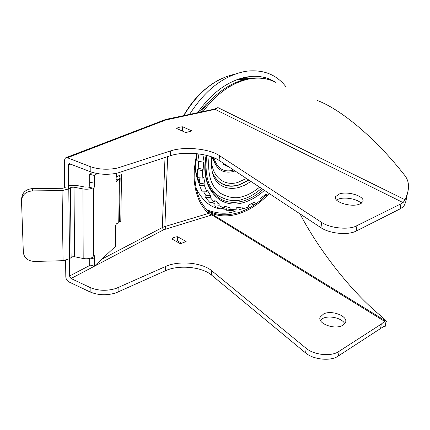 <?xml version="1.0" encoding="UTF-8"?>
<svg xmlns="http://www.w3.org/2000/svg" width="430" height="430" viewBox="0 0 430 430"><rect width="100%" height="100%" fill="white"/><g stroke="black" fill="none" stroke-linecap="round" stroke-linejoin="round"><path stroke-width="0.64" d="M189.608 114.385C204.879 90.332 223.175 76.051 244.498 71.547L247.282 71.111C263.746 69.488 276.646 74.723 285.988 86.822M197.655 112.687C211.657 92.81 227.803 80.953 246.089 77.104L251.023 76.432C260.306 75.75 268.471 77.696 275.528 82.259M224.03 163.679L226.658 166.077L229.679 167.41M246.019 79.147L236.527 79.846M199.332 112.332L205.712 104.721L212.759 98.217M212.683 173.672C218.752 184.443 227.303 188.281 238.338 185.185L248.825 180.057M213.941 157.745C216.989 168.28 223.251 172.478 232.737 170.339L233.689 170.06M269.159 193.489L267.363 195.177L266.019 193.978L260.666 198.311L261.252 200.127L255.318 203.901L254.275 202.358L248.54 205.04L248.766 206.975L242.633 208.851L241.939 207.05L236.237 207.835L236.113 209.759L230.238 209.539L229.921 207.582L224.691 206.346L224.256 208.136L219.123 205.744L219.171 203.761L214.86 200.514L214.178 202.041L210.238 197.59L210.625 195.72L207.625 190.651L206.798 191.796L204.433 185.577L205.088 183.965L203.718 177.445L202.858 178.122L202.342 170.624L203.17 169.388L203.605 161.965L202.836 162.121L204.089 154.8M198.596 161.175L198.219 168.248L203.17 169.388M242.633 208.851L239.392 209.517L238.666 207.625M236.22 208.034L238.166 207.685M230.238 209.539L226.476 210.205L231.781 210.48L236.113 209.759M226.476 210.205L226.132 208.099L229.921 207.582M224.336 207.798L226.132 208.099M219.123 205.744L214.871 206.228L220.423 208.792L224.256 208.136M214.871 206.228L214.93 204.089L219.171 203.761M212.248 202.245L214.93 204.089M210.238 197.59L205.588 197.714L209.867 202.503L214.178 202.041M205.588 197.714L206.013 195.693L210.625 195.72M203.61 191.85L206.013 195.693M204.433 185.577L199.515 185.179L202.089 191.877L206.798 191.796M199.515 185.179L200.229 183.438L205.088 183.965M198.961 177.762L200.229 183.438M202.342 170.624L197.316 169.581L197.897 177.66L202.858 178.122M197.316 169.581L198.219 168.248M198.945 153.929L197.789 160.997L202.836 162.121M255.318 203.901L252.603 204.4L252.012 203.535M267.363 195.177L265.143 195.37L264.794 195.064M214.785 163.223L211.963 156.982M119.47 221.144L118.739 222.697L117.433 223.863L116.675 223.686M117.433 223.863L117.186 223.611C116.234 223.691 115.632 224.82 115.374 227.008L115.713 228.298L115.466 246.39L94.342 266.149L94.369 255.721L93.434 255.984L93.573 188.211L94.546 186.814L94.579 175.472L97.126 173.543M116.482 173.306L116.014 180.197L116.53 181.718L119.416 178.842L118.739 222.697M93.573 188.211L92.563 188.055C89.832 189.221 86.629 189.506 82.942 188.91L74.008 187.2L71.428 187.265L68.784 188.915L62.071 190.597L32.519 190.893L32.632 188.566L62.678 188.281L64.591 187.802L66.086 186.701M82.942 188.91L83.178 258.495L74.567 256.726L72.084 256.834L69.536 258.715L63.076 260.688L34.61 261.456C27.977 261.091 24.22 258.102 23.344 252.496L21.5 200.595C22.129 194.763 25.805 191.527 32.519 190.893M68.902 185.507L76.169 185.362L84.877 187.066L87.688 186.953L92.563 188.055M83.178 258.495C86.731 259.102 89.822 258.736 92.455 257.398L93.434 255.984M94.358 259.021L90.757 258.129M94.342 266.149L89.725 264.998L89.725 258.414M116.079 179.466L118.083 179.912M92.369 172.425L89.73 174.392L94.579 175.472M94.557 183.255L89.73 182.169L89.73 174.392M88.655 187.168L89.73 185.722L89.73 182.169M118.744 175.768L120.158 177.719L119.416 178.842M21.591 199.326L21.672 198.225C22.301 192.409 25.956 189.189 32.632 188.566M207.599 210.49C216.457 215.339 226.642 216.075 238.161 212.7C244.74 210.619 251.029 207.362 257.016 202.917M214.296 109.166L217.908 107.586L405.065 199.773L406.973 194.811C409.537 187.303 408.887 180.949 405.033 175.768C374.971 137.122 339.861 108.801 317.114 100.4M300.027 213.877C317.91 248.422 350.783 291.653 382.039 316.856C385.839 320.334 387.167 321.833 386.022 321.35L385.484 320.877L384.576 321.35L381.302 324.086L380.582 328.509L384.124 326.289M196.607 153.655L194.064 170.398C193.441 189.399 198.251 203.734 208.496 213.414L208.566 211.415L213.328 214.946L208.711 211.571M64.661 187.754L64.306 160.53L65.446 157.869L67.419 157.756L90.203 166.609C98.814 169.544 107.973 170.006 117.68 168.001L170.43 150.951C184.244 146.227 209.179 148.603 219.429 155.622L321.635 222.423C329.477 227.809 346.403 229.921 355.072 226.583L400.932 203.847L400.11 208.883L403.48 206.653L404.705 204.578L405.936 201.1L407.5 193.032M69.208 163.615L90.203 171.672C98.787 174.623 107.925 175.08 117.605 173.048L170.232 155.773C184.013 150.984 208.889 153.354 219.112 160.433L320.984 227.717C328.8 233.141 345.677 235.253 354.331 231.872L356.174 231.082L356.921 225.798M339.372 193.957C348.09 190.769 365.898 196.644 362.732 201.783L359.233 204.255C350.563 207.577 332.54 201.616 335.653 196.569L339.372 193.957M336.507 199.998L338.722 198.977C345.123 196.698 357.851 199.144 361.227 203.331M323.752 313.835C332.073 309.777 348.628 316.373 345.446 322.613L342.065 325.666C333.798 329.869 317.077 323.204 320.167 317.066L323.752 313.835M320.334 320.259L323.183 318.248C329.719 315.115 342.667 318.415 344.715 323.785M69.316 258.898L69.499 276.044L71.014 278.516L90.16 287.536C98.233 290.841 106.823 291.158 115.933 288.482L165.668 266.455C178.729 260.344 202.245 262.558 211.78 270.793L306.165 348.332C313.341 354.54 329.106 356.62 337.346 352.423L381.302 324.086M65.602 260.408L65.811 276.947C66.021 279.172 67.026 280.817 68.827 281.881L90.16 291.991C98.212 295.308 106.78 295.62 115.869 292.921L165.491 270.723C178.525 264.563 201.987 266.772 211.501 275.05L305.601 352.944C312.75 359.184 328.472 361.259 336.695 357.034L380.582 328.509M205.981 178.504L206.556 179.477M385.264 325.908L385.113 326.832L384.178 326.322M405.065 199.773L403.066 202.6L400.932 203.847M400.11 208.883L356.174 231.082M176.692 128.479C177.8 127.506 179.804 126.947 182.712 126.796L191.839 130.892L185.825 132.612L176.692 128.479M175.612 241.053L177.359 240.805L181.707 243.229M171.839 238.946C172.898 237.725 174.8 236.984 177.552 236.726L186.131 241.472L180.423 243.735L171.839 238.946M208.566 211.415L208.566 211.415C198.805 202.267 194.209 188.431 194.779 169.909L197.214 153.72M165.878 228.884L164.867 226.551L208.496 213.414L211.893 214.93L163.658 229.776L71.014 278.516M261.107 199.676L265.88 195.306M182.712 126.796L182.508 131.112M68.848 163.755L68.289 165.072L68.553 189.076M177.552 236.726L177.359 240.805M116.433 176.768L121.55 174.564L120.776 221.23L119.33 221.934M119.475 220.687L120.776 221.23M195.306 167.302C195.892 173.29 197.515 178.719 200.176 183.572M234.845 74.213C214.57 78.765 197.569 92.557 183.841 115.6M248.416 78.663L239.343 78.846M209.125 156.052C207.265 174.231 210.936 186.582 220.133 193.102C228.733 197.924 236.452 198.993 243.289 196.306C247.954 195.15 253.394 192.108 259.607 187.179M250.926 181.444L245.186 184.986L239.29 187.319C232.066 189.324 225.675 188.474 220.117 184.776C213.43 180.261 210.582 170.947 211.565 156.837M263.052 189.453C256.909 194.989 250.421 198.805 243.595 200.901C228.459 204.986 217.053 200.358 209.388 187.023L208.308 184.685L209.388 187.023C205.094 178.423 204.067 167.85 206.314 155.3M261.521 188.442C254.479 194.285 248.325 197.848 243.063 199.138C235.715 202.062 227.411 200.896 218.15 195.645C208.249 188.49 204.427 175.075 206.696 155.391M212.13 171.651C218.16 186.846 231.173 187.163 238.354 184.938C241.354 184.174 244.783 182.508 248.642 179.933M246.411 178.466L237.881 182.39C223.363 186.889 210.539 175.462 211.522 157.197M206.169 155.262C199.203 187.765 220.063 210.662 244.272 202.32C251.351 200.138 258.065 196.15 264.418 190.356M213.135 157.418C215.699 169.022 222.31 173.752 232.974 171.618L235.033 170.947M71.117 257.328L70.423 187.69M74.567 256.726L74.008 187.2M62.071 190.597L63.076 260.688M69.536 258.715L68.784 188.915M275.071 82.06C267.449 78.244 258.833 77.201 249.228 78.937C232.103 82.522 216.715 93.391 203.051 111.542M210.27 212.845C218.977 216.58 228.438 216.887 238.634 213.758C249.701 210.2 259.892 203.454 269.218 193.527M385.398 320.823L213.645 215.145L211.893 214.93L384.576 321.35M119.959 172.371L120.034 167.34M338.453 356.051L339.109 351.444M118.078 292.051L118.148 287.616M403.066 202.6L215.086 109.349L217.908 107.586M167.807 118.986L213.855 109.263L215.086 109.349L165.7 120.013L67.419 157.756M206.98 209.899C217.806 213.882 227.314 214.285 235.5 211.114M164.47 119.911L167.367 119.078L168.571 119.185M321.635 222.423L320.984 227.717M219.112 160.433L219.429 155.622M170.232 155.773L170.43 150.951M90.203 166.609L90.203 171.672M90.16 287.536L90.16 291.991M165.7 120.013L163.792 120.174L66.15 157.6M70.821 164.077L68.289 165.072M306.165 348.332L305.601 352.944M211.501 275.05L211.78 270.793M165.491 270.723L165.668 266.455M69.499 276.044L90.354 265.154M101.792 259.177L162.303 227.572L165.012 157.498M163.658 229.776L162.303 227.572L164.867 226.551L167.657 156.622M196.204 188.593C202.75 201.003 210.818 207.738 220.402 208.786M220.434 208.792L226.336 209.329M236.215 208.115L237.075 207.894M239.333 78.846L251.023 76.432M226.658 166.077L223.428 164.292M221.133 78.824C205.905 86.301 193.392 98.578 183.594 115.654M235.221 209.797L231.781 210.48M120.158 177.719L119.465 221.482M248.137 78.712C256.13 77.266 263.649 77.766 270.696 80.206M406.973 194.811L405.936 201.1M386.022 321.35L385.108 326.832M247.492 78.835C229.846 82.705 214.344 93.756 200.977 111.983M335.464 198.063L335.653 196.569M319.936 318.866L320.167 317.066M195.231 164.668C195.107 171.57 196.596 178.267 199.687 184.76"/></g></svg>
